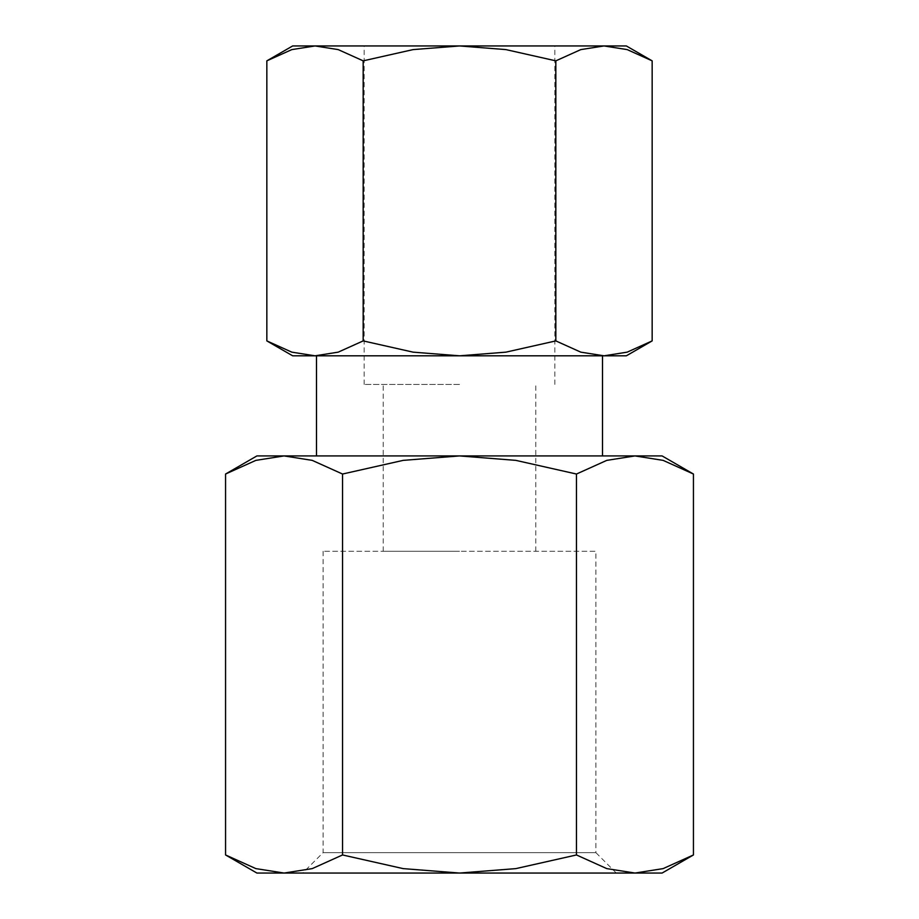 <?xml version="1.0" encoding="UTF-8"?>
<svg xmlns="http://www.w3.org/2000/svg" width="919" height="919" viewBox="0 0 919 919"><rect width="100%" height="100%" fill="white"/><g stroke="black" fill="none" stroke-linecap="round" stroke-linejoin="round"><path stroke-width="0.69" stroke-dasharray="4.59 3.45" d="M323.097 551.274L323.097 852.648L595.903 852.648L595.903 551.274L323.097 551.274L595.903 551.274M616.304 873.05L595.903 852.648L323.097 852.648L302.696 873.05L616.304 873.05L302.696 873.05M693.443 474.032L663.127 460.373L634.96 455.927L662.105 455.927M256.895 455.927L284.04 455.927L255.873 460.373L225.557 474.032M662.105 873.05L634.96 873.05L663.127 868.616L693.443 854.957M225.557 854.957L255.873 868.616L284.04 873.05L256.895 873.05M459.5 455.927L316.492 455.927L602.508 455.927L459.5 455.927L403.154 460.373L342.534 474.032L312.219 460.373L284.04 455.927L634.96 455.927L606.781 460.373L576.466 474.032L515.846 460.373L459.5 455.927M626.344 355.814L292.656 355.814M652.157 60.849L627.195 49.603L603.99 45.95L626.344 45.95M292.656 45.95L315.01 45.95L291.805 49.603L266.843 60.849M266.843 340.903L291.805 352.149L315.01 355.814L338.203 352.149L363.166 340.903L413.091 352.149L459.5 355.814L602.508 355.814L459.5 355.814L505.909 352.149L555.834 340.903L580.797 352.149L603.99 355.814L627.195 352.149L652.157 340.903M459.5 384.429L364.154 384.429L459.5 384.429M459.5 45.95L364.154 45.95L554.846 45.95L459.5 45.95L413.091 49.603L363.166 60.849L338.203 49.603L315.01 45.95L603.99 45.95L580.797 49.603L555.834 60.849L505.909 49.603L459.5 45.95M459.5 551.274L383.223 551.274L459.5 551.274M363.166 340.903L363.166 60.849M555.834 340.903L555.834 60.849M284.04 873.05L312.219 868.616L342.534 854.957L403.154 868.616L459.5 873.05L284.04 873.05M459.5 873.05L515.846 868.616L576.466 854.957L606.781 868.616L634.96 873.05L459.5 873.05M342.534 854.957L342.534 474.032M576.466 854.957L576.466 474.032M364.154 384.429L364.154 45.95M383.223 551.274L383.223 384.429M535.777 551.274L535.777 384.429M554.846 384.429L554.846 45.95"/><path stroke-width="1.38" d="M693.443 474.032L662.105 455.927L256.895 455.927L225.557 474.032L255.873 460.373L284.04 455.927L312.219 460.373L342.534 474.032L403.154 460.373L459.5 455.927L515.846 460.373L576.466 474.032L606.781 460.373L634.96 455.927L663.127 460.373L693.443 474.032L693.443 854.957L663.127 868.616L634.96 873.05L606.781 868.616L576.466 854.957L515.846 868.616L459.5 873.05L662.105 873.05L693.443 854.957M225.557 854.957L256.895 873.05L459.5 873.05L403.154 868.616L342.534 854.957L312.219 868.616L284.04 873.05L255.873 868.616L225.557 854.957L225.557 474.032M652.157 60.849L626.344 45.95L292.656 45.95L266.843 60.849L291.805 49.603L315.01 45.95L338.203 49.603L363.166 60.849L413.091 49.603L459.5 45.95L505.909 49.603L555.834 60.849L580.797 49.603L603.99 45.95L627.195 49.603L652.157 60.849L652.157 340.903L627.195 352.149L603.99 355.814L626.344 355.814L652.157 340.903M266.843 340.903L292.656 355.814L603.99 355.814L580.797 352.149L555.834 340.903L505.909 352.149L459.5 355.814L413.091 352.149L363.166 340.903L338.203 352.149L315.01 355.814L291.805 352.149L266.843 340.903L266.843 60.849M555.834 340.903L555.834 60.849M363.166 340.903L363.166 60.849M576.466 854.957L576.466 474.032M342.534 854.957L342.534 474.032M316.492 455.927L316.492 355.814M602.508 455.927L602.508 355.814"/></g></svg>
